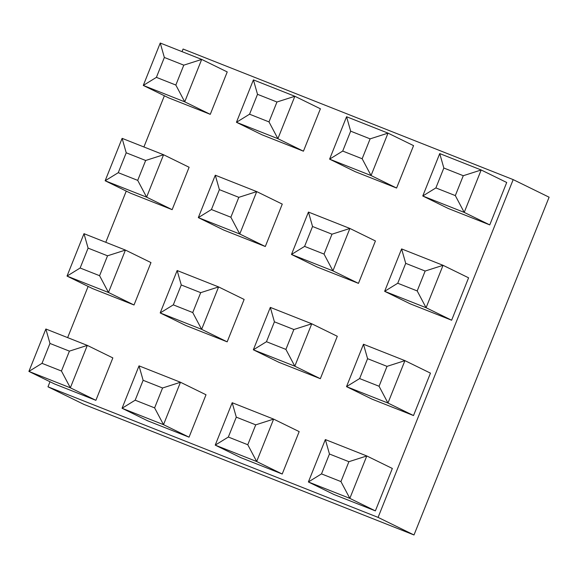 <?xml version="1.0" encoding="UTF-8"?>
<svg xmlns="http://www.w3.org/2000/svg" width="578" height="578" viewBox="0 0 578 578"><rect width="100%" height="100%" fill="white"/><g stroke="black" fill="none" stroke-linecap="round" stroke-linejoin="round"><path stroke-width="0.87" d="M134.017 304.989L150.981 262.585L125.433 250.072L108.476 292.482L134.017 304.989L92.567 288.595L67.026 276.089L83.991 233.678L125.433 250.072L107.537 255.808L88.094 248.121L80.14 268.011L99.582 275.699L107.537 255.808M210.269 114.336L227.233 71.932L201.693 59.418L184.729 101.829L210.269 114.336L168.827 97.942L143.286 85.436L160.243 43.025L201.693 59.418L183.79 65.155L164.354 57.468L156.4 77.358L175.835 85.045L183.79 65.155M227.176 341.844L244.14 299.44L218.6 286.926L201.635 329.337L227.176 341.844L185.733 325.45L160.193 312.944L177.15 270.533L218.6 286.926L200.696 292.663L181.261 284.968L173.299 304.866L192.741 312.554L200.696 292.663M303.436 151.19L320.4 108.78L294.852 96.273L277.895 138.684L303.436 151.19L261.986 134.797L236.445 122.29L253.41 79.88L294.852 96.273L276.956 102.01L257.513 94.315L249.559 114.206L268.994 121.9L276.956 102.01M320.342 378.698L337.299 336.288L311.759 323.781L294.802 366.192L320.342 378.698L278.892 362.305L253.352 349.791L270.316 307.388L311.759 323.781L293.862 329.518L274.42 321.823L266.465 341.714L285.9 349.408L293.862 329.518M396.595 188.045L413.559 145.634L388.019 133.128L371.054 175.539L396.595 188.045L355.152 171.652L329.605 159.138L346.569 116.734L388.019 133.128L370.115 138.864L350.673 131.17L342.718 151.06L362.16 158.755L370.115 138.864M413.501 415.553L430.465 373.142L404.925 360.636L387.961 403.047L413.501 415.553L372.059 399.16L346.511 386.646L363.475 344.242L404.925 360.636L387.022 366.365L367.579 358.678L359.624 378.568L379.067 386.256L387.022 366.365M489.761 224.9L506.718 182.489L481.178 169.983L464.213 212.393L489.761 224.9L448.311 208.506L422.771 195.993L439.735 153.582L481.178 169.983L463.274 175.712L443.839 168.025L435.884 187.915L455.32 195.602L463.274 175.712M50.004 381.747L47.981 386.805L378.084 517.382L513.185 179.614L183.082 49.029L182.034 51.644M164.383 95.767L143.908 146.971M126.257 191.094L105.781 242.298M88.131 286.421L67.648 337.624M451.628 320.226L468.592 277.816L443.051 265.309L426.087 307.72L451.628 320.226L410.185 303.833L384.645 291.319L401.602 248.908L443.051 265.309L425.148 271.039L405.713 263.351L397.751 283.242L417.193 290.929L425.148 271.039M375.375 510.88L392.339 468.469L366.792 455.963L349.834 498.373L375.375 510.88L333.925 494.486L308.385 481.973L325.349 439.569L366.792 455.963L348.895 461.692L329.453 454.005L321.498 473.895L340.941 481.582L348.895 461.692M358.468 283.372L375.433 240.961L349.885 228.454L332.928 270.865L358.468 283.372L317.019 266.978L291.478 254.465L308.442 212.061L349.885 228.454L331.989 234.191L312.546 226.497L304.592 246.387L324.034 254.082L331.989 234.191M282.209 474.025L299.173 431.614L273.632 419.108L256.668 461.519L282.209 474.025L240.766 457.632L215.226 445.125L232.19 402.714L273.632 419.108L255.729 424.844L236.294 417.15L228.339 437.04L247.774 444.735L255.729 424.844M265.309 246.517L282.266 204.106L256.726 191.6L239.762 234.011L265.309 246.517L223.859 230.123L198.319 217.617L215.283 175.206L256.726 191.6L238.822 197.336L219.387 189.642L211.432 209.532L230.868 217.227L238.822 197.336M189.049 437.17L206.014 394.767L180.473 382.253L163.509 424.664L189.049 437.17L147.607 420.777L122.059 408.27L139.023 365.86L180.473 382.253L162.57 387.99L143.127 380.295L135.173 400.193L154.615 407.88L162.57 387.99M172.143 209.662L189.107 167.259L163.567 154.745L146.602 197.156L172.143 209.662L130.7 193.269L105.153 180.762L122.117 138.352L163.567 154.745L145.663 160.482L126.221 152.794L118.266 172.685L137.709 180.372L145.663 160.482M95.89 400.323L112.847 357.912L87.307 345.398L70.343 387.809L95.89 400.323L54.44 383.922L28.9 371.416L45.864 329.005L87.307 345.398L69.411 351.135L49.968 343.448L42.013 363.338L61.449 371.025L69.411 351.135M47.981 386.805L83.897 404.39L414 534.975L549.1 197.199L513.185 179.614M378.084 517.382L414 534.975M455.32 195.602L464.213 212.393L422.771 195.993L435.884 187.915M443.839 168.025L439.735 153.582M417.193 290.929L426.087 307.72L384.645 291.319L397.751 283.242M379.067 386.256L387.961 403.047L346.511 386.646L359.624 378.568M340.941 481.582L349.834 498.373L308.385 481.973L321.498 473.895M362.16 158.755L371.054 175.539L329.605 159.138L342.718 151.06M324.034 254.082L332.928 270.865L291.478 254.465L304.592 246.387M285.9 349.408L294.802 366.192L253.352 349.791L266.465 341.714M247.774 444.735L256.668 461.519L215.226 445.125L228.339 437.04M268.994 121.9L277.895 138.684L236.445 122.29L249.559 114.206M230.868 217.227L239.762 234.011L198.319 217.617L211.432 209.532M192.741 312.554L201.635 329.337L160.193 312.944L173.299 304.866M154.615 407.88L163.509 424.664L122.059 408.27L135.173 400.193M175.835 85.045L184.729 101.829L143.286 85.436L156.4 77.358M137.709 180.372L146.602 197.156L105.153 180.762L118.266 172.685M99.582 275.699L108.476 292.482L67.026 276.089L80.14 268.011M61.449 371.025L70.343 387.809L28.9 371.416L42.013 363.338M405.713 263.351L401.602 248.908M367.579 358.678L363.475 344.242M329.453 454.005L325.349 439.569M350.673 131.17L346.569 116.734M312.546 226.497L308.442 212.061M274.42 321.823L270.316 307.388M236.294 417.15L232.19 402.714M257.513 94.315L253.41 79.88M219.387 189.642L215.283 175.206M181.261 284.968L177.15 270.533M143.127 380.295L139.023 365.86M164.354 57.468L160.243 43.025M126.221 152.794L122.117 138.352M88.094 248.121L83.991 233.678M49.968 343.448L45.864 329.005"/></g></svg>
